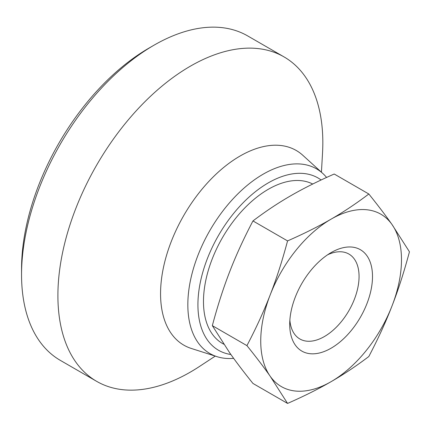 <?xml version="1.0" encoding="UTF-8"?>
<svg xmlns="http://www.w3.org/2000/svg" width="431" height="431" viewBox="0 0 431 431"><rect width="100%" height="100%" fill="white"/><g stroke="black" fill="none" stroke-linecap="round" stroke-linejoin="round"><path stroke-width="0.65" d="M326.585 177.448A106.619 61.558 120 0 0 322.765 173.429A106.619 61.558 120 0 0 238.779 192.964A106.619 61.558 120 0 0 187.835 304.733A106.619 61.558 120 0 0 216.982 356.658A106.619 61.558 120 0 0 233.65 358.355M321.106 179.986A99.486 57.436 120 0 0 243.456 202.441A99.486 57.436 120 0 0 197.926 304.733A99.486 57.436 120 0 0 230.892 354.508M322.765 173.429L302.81 155.284A112.399 64.892 120 0 0 214.272 175.88A112.399 64.892 120 0 0 160.558 293.705A112.399 64.892 120 0 0 191.283 348.447L216.982 356.658M321.424 172.211L322.512 153.404A187.334 108.159 120 0 0 322.83 142.661A187.334 108.159 120 0 0 284.029 56.903A187.334 108.159 120 0 0 139.671 107.093A187.334 108.159 120 0 0 57.899 295.618A187.334 108.159 120 0 0 96.7 381.376A187.334 108.159 120 0 0 199.515 366.447L215.252 356.103M284.029 56.903L247.68 35.918A187.334 108.159 120 0 0 154.012 45.196L148.97 48.11A180.196 104.038 120 0 0 21.55 268.804L21.55 274.628A187.334 108.159 120 0 0 60.351 360.386L96.7 381.376M287.563 240.913C282.262 260.777 276.46 278.792 270.167 294.955C263.912 311.139 256.165 328.029 246.931 345.624C256.165 357.1 263.912 367.298 270.167 376.215L287.563 403.427C304.065 396.17 318.579 388.913 331.11 381.656C343.679 374.42 356.248 366.043 368.823 356.512C378.052 338.917 385.799 322.027 392.054 305.843A99.523 57.458 120 0 0 401.482 259.769A99.523 57.458 120 0 0 392.054 224.583C385.799 215.667 378.052 205.474 368.823 193.998C356.248 203.524 343.679 211.907 331.11 219.137C318.579 226.394 304.065 233.656 287.563 240.913L252.959 220.936C265.534 211.405 278.103 203.028 290.672 195.793C303.203 188.536 317.717 181.279 334.219 174.022L368.823 193.998M392.054 305.843C398.346 289.68 404.149 271.665 409.45 251.801L392.054 224.583A99.523 57.458 120 0 0 331.11 219.137A99.523 57.458 120 0 0 270.167 294.955A99.523 57.458 120 0 0 260.739 341.023A99.523 57.458 120 0 0 270.167 376.215A99.523 57.458 120 0 0 331.11 381.656A99.523 57.458 120 0 0 392.054 305.843M287.563 403.427L252.959 383.45C243.73 371.98 235.983 361.781 229.728 352.865L212.332 325.653C217.633 305.784 223.436 287.768 229.728 271.611C235.983 255.421 243.73 238.532 252.959 220.936M289.864 320.158A49.037 28.311 120 0 0 299.868 338.981A49.037 28.311 120 0 0 337.656 325.841A49.037 28.311 120 0 0 359.061 276.497A49.037 28.311 120 0 0 348.905 254.053A49.037 28.311 120 0 0 327.598 254.796M372.503 276.497A58.541 33.801 -60 0 1 331.11 348.194A58.541 33.801 -60 0 1 289.713 324.295A58.541 33.801 -60 0 1 331.11 252.598A58.541 33.801 -60 0 1 372.503 276.497M246.931 345.624L212.332 325.653M223.808 344.197A91.62 52.9 -60 0 1 208.06 271.255A91.62 52.9 -60 0 1 268.271 189.311A91.62 52.9 -60 0 1 312.723 184.032M154.012 45.196A187.334 108.159 120 0 0 21.55 274.628"/></g></svg>
